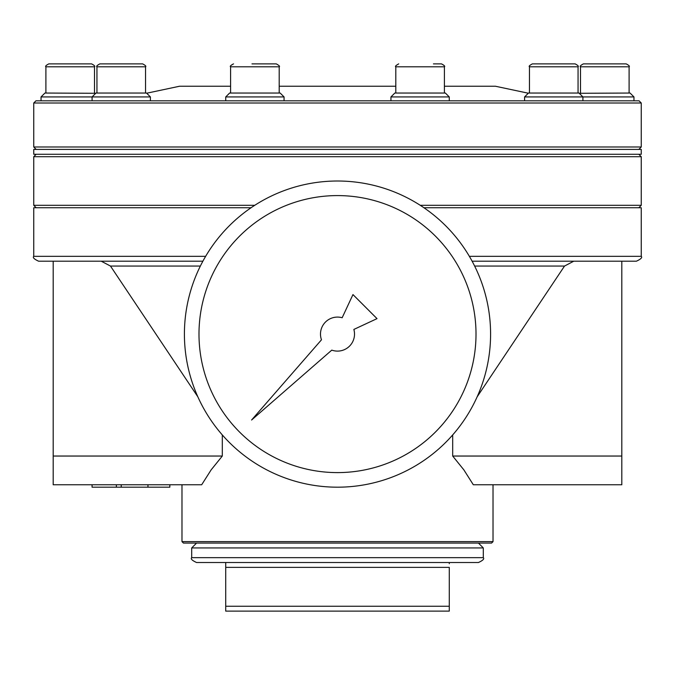 <?xml version="1.0" encoding="UTF-8"?>
<svg xmlns="http://www.w3.org/2000/svg" width="675" height="675" viewBox="0 0 675 675"><rect width="100%" height="100%" fill="white"/><g stroke="black" fill="none" stroke-linecap="round" stroke-linejoin="round"><path stroke-width="1.01" d="M449.28 563.684L449.28 562.52M225.72 567.38L449.28 567.38L449.28 611.12L449.28 606.26L225.72 606.26L225.72 611.12L225.72 562.52M197.859 396.841L110.481 266.06L101.242 261.2M573.758 261.2L564.519 266.06L477.141 396.841M452.689 434.936L452.689 456.038L463.818 469.808L473.318 484.76L621.81 484.76L621.81 456.038L452.689 456.038M469.37 256.34L641.25 256.34C642.499 257.512 640.879 259.132 636.39 261.2L621.81 261.2L621.81 456.038M621.81 261.2L472.12 261.2M449.28 611.12L225.72 611.12M202.88 261.2L53.19 261.2L53.19 484.76L201.682 484.76L211.182 469.808L222.311 456.038L53.19 456.038M53.19 261.2L38.61 261.2C34.121 259.132 32.501 257.512 33.75 256.34L33.75 207.74L251.075 207.74M222.311 434.936L222.311 456.038M91.581 63.88L48.819 63.88C46.043 65.332 45.073 66.302 45.9 66.8L94.5 66.8C95.327 66.302 94.357 65.332 91.581 63.88M82.35 63.88L58.05 63.88M626.181 63.88L583.419 63.88C580.643 65.332 579.673 66.302 580.5 66.8L629.1 66.8C629.927 66.302 628.957 65.332 626.181 63.88M616.95 63.88L592.65 63.88M145.547 93.04L145.547 66.8C146.382 66.327 145.412 65.348 142.636 63.88L99.866 63.88C97.09 65.348 96.12 66.327 96.947 66.8C96.12 66.327 97.09 65.348 99.866 63.88M135.203 63.88L126.959 63.88M279.197 93.04L279.197 66.8C280.125 66.445 279.155 65.475 276.286 63.88L251.986 63.88M268.245 63.88L265.326 63.88M444.403 93.04L444.403 66.8C445.23 66.302 444.26 65.332 441.484 63.88L433.443 63.88M578.053 93.04L578.053 66.8C578.88 66.327 577.91 65.348 575.134 63.88L532.364 63.88C529.588 65.348 528.618 66.327 529.453 66.8C528.618 66.327 529.588 65.348 532.364 63.88M567.7 63.88L561.997 63.88M116.37 484.76L116.37 487.19L92.07 487.19L92.07 484.76M116.37 487.19L121.23 487.19L121.23 484.76M121.23 487.19L147.96 487.19L147.96 484.76M147.96 487.19L169.83 487.19L169.83 484.76M528.297 93.218L495.45 86.24L444.403 86.24M395.803 86.24L279.197 86.24M230.597 86.24L179.55 86.24L146.703 93.218M639.065 100.82L35.935 100.82L33.75 103.005L641.25 103.005L639.065 100.82M638.82 149.42L641.25 146.99L33.75 146.99L33.75 103.005M641.25 149.42L33.75 149.42L33.75 154.28L641.25 154.28L641.25 149.42M641.25 256.34L641.25 207.74L423.925 207.74M181.98 541.62L493.02 541.62L491.56 543.08L183.44 543.08L181.98 541.62L181.98 484.76M478.44 543.08L483.3 547.94L191.7 547.94L196.56 543.08M191.7 557.66L483.3 557.66C484.532 558.841 482.912 560.461 478.44 562.52L196.56 562.52C192.088 560.461 190.468 558.841 191.7 557.66L191.7 547.94M150.407 100.82L150.407 96.93L41.04 96.93L41.04 100.82M95.723 93.293L44.93 93.04L41.04 96.93M633.96 100.82L633.96 96.93L524.593 96.93L524.593 100.82M633.96 96.93L630.07 93.04L579.277 93.293M582.913 100.82L582.913 96.93L579.023 93.04L528.474 93.04L524.593 96.93M449.263 100.82L449.263 96.93L390.943 96.93L390.943 100.82M449.263 96.93L445.373 93.04L394.824 93.04L390.943 96.93M284.057 100.82L284.057 96.93L225.737 96.93L225.737 100.82M284.057 96.93L280.176 93.04L229.627 93.04L225.737 96.93M150.407 96.93L146.526 93.04L95.977 93.04L92.087 96.93L92.087 100.82M184.41 334.1A153.09 153.09 0 0 1 414.045 201.521A153.09 153.09 0 0 1 414.045 466.678A153.09 153.09 0 0 1 184.41 334.1M198.99 334.1A138.51 138.51 0 0 1 406.755 214.144A138.51 138.51 0 0 1 406.755 454.047A138.51 138.51 0 0 1 198.99 334.1M377.021 318.634L352.966 294.578L342.166 317.739A17.01 17.01 0 0 0 321.477 339.812L251.589 420.01L331.788 350.123A17.01 17.01 0 0 0 353.86 329.434L377.021 318.634M200.357 266.06L110.481 266.06M564.519 266.06L474.643 266.06M420.263 205.31L641.25 205.31L641.25 156.71L33.75 156.71L36.18 154.28M254.737 205.31L33.75 205.31L33.75 156.71M205.63 256.34L33.75 256.34M575.134 63.88C577.91 65.348 578.88 66.327 578.053 66.8L529.453 66.8L529.453 93.04M441.484 63.88C444.31 65.424 445.281 66.395 444.403 66.8L395.803 66.8C394.875 66.445 395.845 65.475 398.714 63.88C395.845 65.475 394.875 66.445 395.803 66.8L395.803 93.04M276.286 63.88C279.155 65.475 280.125 66.445 279.197 66.8L230.597 66.8C229.719 66.395 230.69 65.424 233.516 63.88C230.74 65.332 229.77 66.302 230.597 66.8L230.597 93.04M142.636 63.88C145.412 65.348 146.382 66.327 145.547 66.8L96.947 66.8L96.947 93.04M493.02 541.62L493.02 484.76M641.25 146.99L641.25 103.005M36.18 149.42L33.75 146.99M641.25 156.71L638.82 154.28M641.25 205.31L638.82 207.74M33.75 205.31L36.18 207.74M483.3 557.66L483.3 547.94M94.5 93.04L94.5 66.8M45.9 93.04L45.9 66.8M629.1 93.04L629.1 66.8M580.5 93.04L580.5 66.8"/></g></svg>
